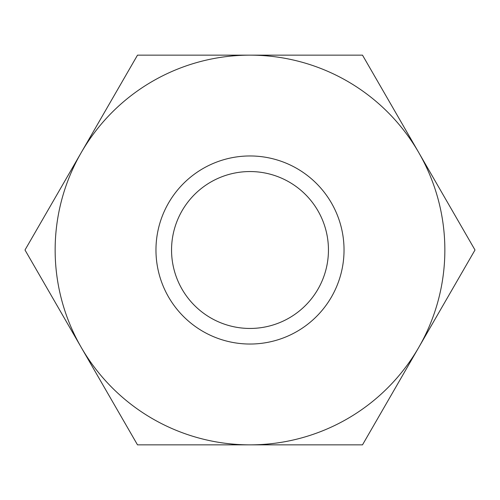 <?xml version="1.0" encoding="UTF-8"?>
<svg xmlns="http://www.w3.org/2000/svg" width="500" height="500" viewBox="0 0 500 500"><rect width="100%" height="100%" fill="white"/><g stroke="black" fill="none" stroke-linecap="round" stroke-linejoin="round"><path stroke-width="0.75" d="M25 250L137.5 55.144L362.5 55.144L475 250L362.5 444.856L250 444.856A194.856 194.856 0 0 0 418.75 152.575A194.856 194.856 0 0 0 81.25 152.575A194.856 194.856 0 0 0 81.25 347.425L25 250M137.5 444.856L250 444.856A194.856 194.856 0 0 1 81.25 347.425L137.5 444.856M328.45 250A78.45 78.45 0 0 0 250 171.55A78.45 78.45 0 0 0 171.55 250A78.45 78.45 0 0 0 250 328.45A78.45 78.45 0 0 0 328.45 250M250 155.963A94.038 94.038 0 0 1 331.438 297.019A94.038 94.038 0 0 1 168.562 297.019A94.038 94.038 0 0 1 250 155.963"/></g></svg>
